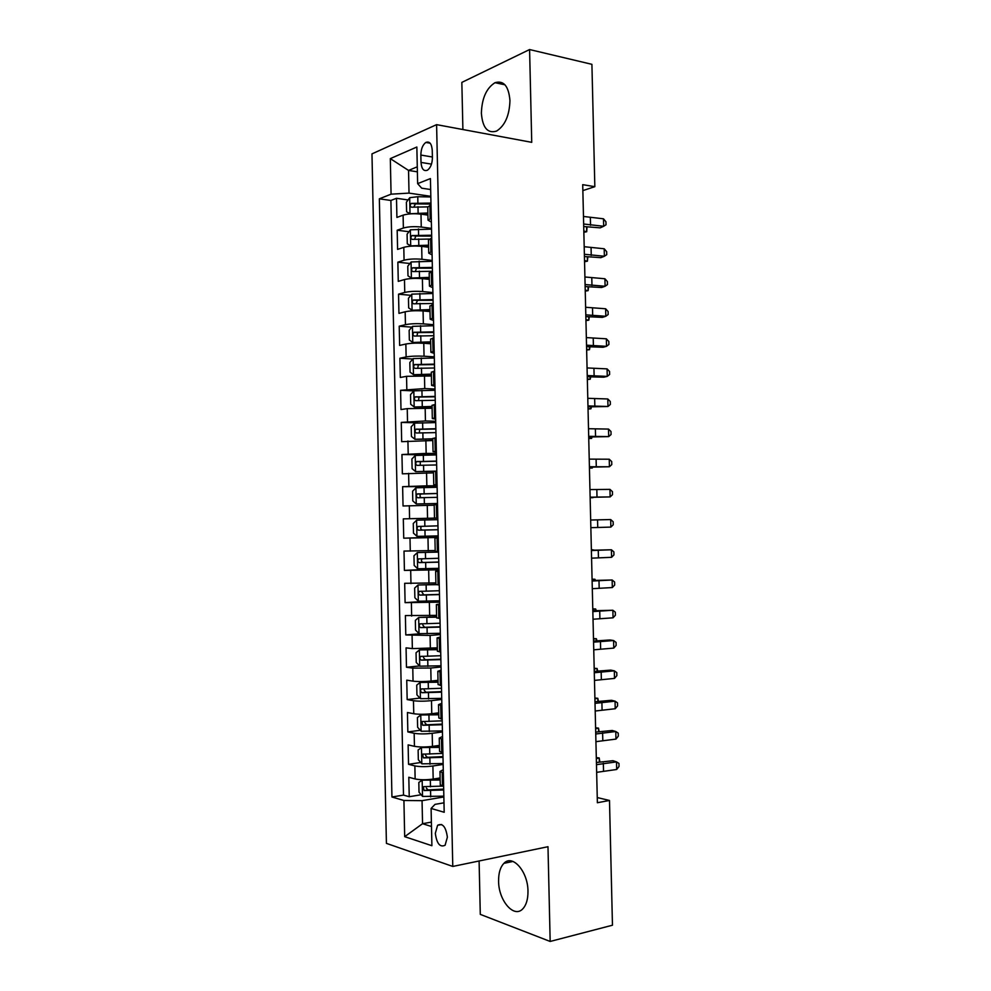 <?xml version="1.0" encoding="UTF-8"?>
<svg xmlns="http://www.w3.org/2000/svg" width="991" height="991" viewBox="0 0 991 991"><rect width="100%" height="100%" fill="white"/><g stroke="black" fill="none" stroke-linecap="round" stroke-linejoin="round"><path stroke-width="1.49" d="M527.98 891.243C527.98 871.399 512.421 853.883 503.924 863.347C500.294 867.137 498.523 873.034 498.584 881.061C498.485 900.447 513.957 918.707 522.814 908.809C526.32 905.018 528.042 899.159 527.98 891.243M509.956 100.599C508.705 86.13 503.725 80.16 495.017 82.687C486.408 88.125 481.861 98.32 481.378 113.259C482.592 127.839 487.659 133.773 496.59 131.072C504.989 125.634 509.448 115.476 509.956 100.599M447.375 837.184C445.9 826.841 442.655 822.864 437.613 825.268L435.322 833.344C436.758 843.675 440.029 847.639 445.108 845.236L447.375 837.184M479.099 860.981L480.288 914.371L550.166 941.45L612.463 925.21L609.49 800.468L597.251 797.557M371.972 153.878L386.416 843.366L452.776 866.444L436.597 124.643L371.972 153.878M436.597 124.643L531.733 142.332L529.59 49.55L461.843 82.402L462.896 129.536M427.914 215.097L420.989 214.143C413.904 213.387 407.945 213.722 403.102 215.158L396.908 217.438L396.499 198.287L408.069 199.947M431.506 228.376L421.262 227.038C414.188 226.32 408.218 226.654 403.374 228.029L397.18 230.222L408.986 231.721M397.18 230.222L397.589 249.398L403.795 247.341C408.639 246.041 414.597 245.718 421.683 246.387L428.62 247.217M429.314 279.375L422.377 278.657C415.291 278.087 409.333 278.384 404.477 279.549L398.271 281.37L397.862 262.181L409.915 263.519M430.007 311.558L423.07 310.951C415.997 310.48 410.026 310.753 405.17 311.781L398.952 313.379L398.543 294.166L410.856 295.33M430.713 343.753L423.776 343.27C416.691 342.898 410.72 343.159 405.852 344.038L399.633 345.413L399.224 326.188L411.822 327.166M431.407 375.998L406.545 376.32L400.314 377.472L399.906 358.234L412.826 359.027M432.113 408.255L407.239 408.639L400.996 409.556L400.587 390.305L413.854 390.9M432.807 440.537L401.677 441.676L401.268 422.401L417.793 422.872M433.513 472.856L402.358 473.822L401.95 454.535L436.201 454.931M434.207 505.199L403.04 505.98L402.631 486.68L437.118 486.507M438.22 537.469L403.733 538.187L403.312 518.863L437.799 518.107M403.733 538.187L438.208 537.085M435.185 550.525L404.006 551.07L404.415 570.407L438.902 568.735M435.891 582.931L404.687 583.303L405.096 602.652L427.493 601.19M436.597 615.374L405.381 615.56L405.79 634.934L420.097 633.757M437.304 647.829L412.355 648.61L406.062 647.854L406.471 667.24L419.577 665.94M438.01 680.322L431.06 681.065C423.975 681.721 417.967 681.746 413.049 681.151L406.744 680.173L407.165 699.572L419.936 698.098M438.716 712.839L431.766 713.706C424.681 714.449 418.673 714.461 413.755 713.731L407.437 712.517L407.846 731.928L420.32 730.28M439.409 745.393L432.472 746.372C425.374 747.214 419.366 747.202 414.449 746.322L408.131 744.885L408.54 764.321L420.729 762.5M582.857 190.606L594.835 186.68L582.72 184.66L597.375 802.735L609.49 800.468M420.853 155.054L421.014 162.413C421.584 169.027 423.739 171.616 427.505 170.167C430.627 167.789 432.262 163.614 432.41 157.643L432.237 150.198C431.667 143.633 429.537 141.044 425.833 142.444C422.661 144.835 421.002 149.034 420.853 155.054L432.386 156.999M443.98 802.821L435.012 804.37L431.097 808.445L444.191 812.273L430.428 178.578L417.645 183.645L421.695 188.179L430.664 189.529M431.097 808.445L431.903 845.719L404.687 836.664L403.919 800.493L391.94 796.999L379.355 198.819L391.073 194.174L390.318 158.622L416.852 147.015L417.645 183.645M443.15 764.433L432.894 765.993C425.808 766.898 419.788 766.861 414.857 765.907L408.54 764.321M440.115 777.96L433.178 779.075L432.894 765.993M442.444 731.928L432.187 733.303C425.102 734.108 419.094 734.108 414.164 733.278L407.846 731.928M441.738 699.448L431.481 700.649C424.396 701.355 418.388 701.368 413.47 700.699L407.165 699.572M441.032 666.993L430.788 668.021L412.776 668.132L406.471 667.24M440.326 634.574L430.082 635.429L405.79 634.934M439.62 602.169L405.096 602.652M438.926 569.8L404.415 570.407M437.799 518.008L427.555 518.293L427.27 505.299M437.093 485.776L426.848 485.825L426.564 472.843M436.399 453.506L426.155 453.382L425.87 440.413M435.693 421.262L425.449 420.964L425.164 408.007M434.999 389.042L424.755 388.571L424.47 375.626M434.293 356.859L424.049 356.215L423.776 343.27M433.6 324.701L423.355 323.871L423.07 310.951M432.906 292.568L422.661 291.565L422.377 278.657M432.2 260.46L421.955 259.283L421.683 246.387M396.499 198.287L390.888 200.467L403.498 795.092L409.233 796.727L421.163 794.745M433.178 779.075C426.08 780.016 420.073 779.979 415.142 778.951L408.812 777.278L409.233 796.727M403.312 518.863L427.555 518.293M402.631 486.68L426.848 485.825M401.95 454.535L426.155 453.382M401.268 422.401L425.449 420.964M400.587 390.305L424.755 388.571M399.906 358.234L406.137 356.946C410.992 356.128 416.963 355.88 424.049 356.215M399.224 326.188L405.443 324.676C410.299 323.71 416.27 323.45 423.355 323.871M398.543 294.166L404.749 292.432C409.605 291.329 415.576 291.044 422.661 291.565M397.862 262.181L404.068 260.224C408.911 258.973 414.882 258.663 421.955 259.283M431.283 218.193L428.025 220.163L431.37 222.133M430.998 204.926L427.753 207.107M431.717 238.1L428.459 240.07M432.088 254.898L428.744 253.151L432.002 251.392M432.435 271.323L429.177 273.07M432.794 287.687L429.462 286.164L432.733 284.615M433.166 304.559L429.896 306.083M433.513 320.502L430.181 319.213L433.451 317.863M433.885 337.832L430.614 339.133M434.219 353.353L430.899 352.288L434.169 351.148M434.603 371.13L431.32 372.207M434.938 386.23L431.605 385.388L434.9 384.458M435.334 404.464L432.039 405.319M435.656 419.143L432.324 418.524L435.619 417.806M436.052 437.824L432.757 438.456M436.362 452.082L433.055 451.685L436.35 451.178M436.783 471.208L433.476 471.617L433.773 484.872L437.068 484.574M437.502 504.63L434.194 504.803L434.492 518.095M438.233 538.076L434.925 538.039L438.233 537.84M435.21 551.33L438.53 551.467M438.963 571.559L435.644 571.299L438.951 570.878M435.929 584.591L439.248 584.95M439.694 605.055L436.362 604.597L439.67 603.94M436.647 617.876L439.979 618.471M440.413 638.6L437.081 637.919L440.388 637.04M437.378 651.198L440.71 652.016M441.144 672.158L437.811 671.279L441.106 670.164M438.096 684.546L441.441 685.599M441.875 705.753L438.53 704.651L441.825 703.313M438.815 717.93L442.172 719.206M442.605 739.373L439.261 738.072L442.543 736.499M439.546 751.339L442.903 752.838M443.336 773.03L439.979 771.506L443.262 769.71M440.264 784.773L443.634 786.507M417.384 171.839L408.54 170.427L409.023 193.109L391.073 194.174M430.812 196.329L409.023 193.109M529.59 49.55L591.912 64.328L594.835 186.68M550.166 941.45L547.986 846.71L452.776 866.444M417.273 166.81L408.54 170.427L390.318 158.622M431.395 822.109L422.55 823.707L431.494 826.506M443.857 796.962L422.055 800.654L422.55 823.707L404.687 836.664M390.888 200.467L379.355 198.819M437.081 485.045L433.773 484.872M403.498 795.092L391.94 796.999M403.919 800.493L422.055 800.654M583.464 216.459L603.482 218.8L603.655 226.282L606.021 224.771L605.947 221.786L603.482 218.8M583.649 224.016L603.655 226.282L600.187 227.843L583.711 226.543M430.825 196.961L417.768 196.726L409.766 197.68L406.397 202.189L406.607 211.789L410.101 213.734L427.877 212.978M410.101 213.734L410.844 213.845M416.827 213.783L427.889 213.945M430.961 203.068L411.339 203.39C409.779 205.211 409.865 206.475 411.599 207.206L427.753 206.871M413.916 206.871L415.452 203.898L430.974 204.059M587.044 226.865L586.709 231.733L583.81 231.039M583.848 232.29L586.709 231.733L586.598 226.84M584.182 246.709L604.2 248.766L604.374 256.26L606.74 254.662L606.665 251.677L604.2 248.766M584.368 254.266L604.374 256.26L600.905 257.66L584.417 256.533M584.901 276.984L604.919 278.756L605.092 286.263L607.458 284.578L607.384 281.593L604.919 278.756M585.086 284.553L605.092 286.263L601.611 287.514L585.136 286.56M585.619 307.272L605.637 308.771L605.811 316.278L608.177 314.519L608.102 311.521L605.637 308.771M585.805 314.853L605.811 316.278L602.33 317.38L585.842 316.6M586.338 337.597L606.356 338.811L606.529 346.33L608.895 344.484L608.833 341.486L606.356 338.811M586.523 345.19L606.529 346.33L603.048 347.271L586.561 346.664M431.519 229.119L410.447 229.801L407.09 234.198L407.289 243.811L410.794 245.879L428.57 245.161M410.794 245.879L412.529 246.09M415.749 246.028L428.595 246.016M431.655 235.226L411.996 235.573C410.472 237.382 410.571 238.645 412.293 239.376L429.252 239.054M414.647 239.066L415.836 236.056L431.68 236.118M587.861 256.83L587.403 261.19L584.517 260.571M584.541 261.698L587.403 261.19L587.304 256.793M432.225 261.29L411.141 261.958L407.772 266.232L407.982 275.845L411.488 278.05L429.264 277.369M411.488 278.05L414.634 278.372M415.241 278.36L429.289 278.124M432.349 267.409L412.64 267.793C411.166 269.577 411.277 270.84 412.987 271.584L432.435 271.274M415.39 271.299L416.468 268.202L432.373 268.202M588.58 286.808L588.109 290.66L585.223 290.128M585.235 291.119L588.109 290.66L588.022 286.771M432.918 293.497L411.835 294.141L408.453 298.291L408.664 307.916L412.169 310.245L429.97 309.588M412.169 310.245L429.983 310.257M433.055 299.616L413.284 300.025C411.86 301.809 411.983 303.06 413.681 303.803L433.141 303.481M416.146 303.543L417.533 300.298L433.067 300.31M589.286 316.81L588.815 320.167L585.916 319.709M585.941 320.576L588.815 320.167L588.728 316.786M433.624 325.729L412.516 326.349L409.147 330.375L409.345 340.012L412.863 342.465L430.664 341.858M412.863 342.465L430.676 342.403M433.748 331.849L413.941 332.295C412.553 334.054 412.69 335.317 414.374 336.06L433.835 335.726M416.914 335.825L417.744 332.58L433.761 332.443M590.004 346.838L589.509 349.687L586.622 349.303M586.635 350.046L589.509 349.687L589.447 346.813M587.068 367.946L607.074 368.875L607.26 376.394L609.614 374.474L609.552 371.476L607.074 368.875M587.242 375.539L607.26 376.394L603.767 377.187L587.267 376.753M434.318 357.986L413.21 358.581L409.828 362.495L410.039 372.133L413.557 374.709L431.37 374.14M413.557 374.709L431.382 374.598M434.454 364.118L414.597 364.589C413.247 366.336 413.396 367.587 415.068 368.355L434.541 367.995M417.707 368.144L418.388 364.812L434.467 364.601M590.723 376.877L590.215 379.231L587.329 378.934M587.341 379.541L590.215 379.231L590.153 376.865M587.787 398.32L607.793 398.964L607.979 406.496L610.345 404.477L610.27 401.479L607.793 398.964M587.96 405.914L607.979 406.496L587.985 406.867M435.024 390.268L413.904 390.838L410.522 394.641L410.72 404.278L414.25 406.991L432.064 406.446M414.25 406.991L432.076 406.805M435.16 396.412L415.254 396.908C413.941 398.642 414.102 399.893 415.762 400.661L435.235 400.29M418.512 400.475L419.02 397.069L435.16 396.796M588.035 409.048L590.921 408.8L588.022 408.577M591.429 406.954L590.921 408.8L590.871 406.942M588.505 428.719L608.524 429.078L608.697 436.61L611.063 434.516L610.989 431.519L608.524 429.078M588.691 436.313L608.697 436.61L588.704 437.006M435.73 422.587L414.597 423.132L411.203 426.799L411.414 436.461L414.944 439.286L432.77 438.79M414.944 439.286L432.77 439.05M435.854 428.731L415.91 429.252C414.634 430.974 414.82 432.225 416.455 433.005L435.941 432.609M419.342 432.844L419.676 429.351L435.867 429.016M588.741 438.592L591.615 438.394L588.728 438.245M591.974 437.043L591.615 438.394L591.59 437.043M589.224 459.13L609.242 459.217L609.428 466.749L611.781 464.581L611.707 461.571L609.242 459.217M589.41 466.736L609.428 466.749L589.422 467.17M436.424 454.919L415.291 455.451L411.897 458.994L412.107 468.669L415.638 471.617L436.783 471.109M415.638 471.617L436.052 471.27M436.56 461.075L416.567 461.62C415.328 463.33 415.526 464.581 417.149 465.361L436.647 464.952M420.234 465.237L420.32 461.657L436.56 461.261M589.447 468.148L592.321 468L589.434 467.938M592.531 467.17L592.321 468L592.308 467.17M589.955 489.579L609.961 489.368L610.146 496.912L612.5 494.658L612.438 491.647L609.961 489.368M590.128 497.197L610.146 496.912L590.128 497.358M437.13 487.287L415.985 487.795L412.59 491.226L412.789 500.901L416.331 503.973L437.477 503.49M416.331 503.973L437.477 503.539M437.266 493.444L417.223 494.026C416.022 495.711 416.232 496.962 417.843 497.767L437.353 497.333M421.212 497.655C419.701 496.578 419.627 495.364 420.964 493.989L437.266 493.53M590.14 497.742L593.027 497.643L590.14 497.655M590.673 520.04L610.691 519.557L590.673 520.015M590.847 527.67L610.865 527.101L610.691 519.557L613.156 521.749L613.231 524.759L610.865 527.101M437.836 519.68L416.678 520.164L413.272 523.471L413.482 533.158L417.025 536.366L438.183 535.896M437.972 525.849L417.88 526.456C416.728 528.129 416.938 529.367 418.536 530.185L438.047 529.739M438.047 529.702L422.476 530.074C420.481 529.33 420.196 528.092 421.621 526.357L417.88 526.456M591.392 550.538L611.41 549.77L591.392 550.24M591.577 558.168L611.596 557.314L611.41 549.77L613.875 551.876L613.949 554.898L611.596 557.314M438.53 552.012L417.372 552.569L413.965 555.753L414.176 565.44L417.719 568.772L438.889 568.326M417.372 552.569L438.542 552.111M438.666 558.267L418.549 558.899C417.422 560.572 417.657 561.81 419.23 562.628L438.753 562.17M438.753 562.033L423.169 562.454C421.2 561.711 420.89 560.472 422.277 558.751L418.549 558.899M594.278 550.129L591.379 549.72M594.427 550.129L591.367 549.571M592.123 581.048L612.141 579.995L592.11 580.491M592.296 588.691L612.327 587.552L612.141 579.995L614.606 582.027L614.68 585.049L612.327 587.552M435.929 584.455L418.066 584.987L414.659 588.059L414.87 597.746L418.413 601.215L439.595 600.794M418.066 584.987L435.978 584.665M439.372 590.723L419.218 591.392C418.128 593.039 418.363 594.278 419.936 595.108L439.459 594.625M439.459 594.389L423.863 594.86L422.116 592.494M594.996 580.342L594.972 579.264L592.085 579.5M595.294 580.33L594.972 579.264L592.073 579.215M436.635 616.848L418.759 617.443L415.353 620.391L415.551 630.09L419.106 633.683L440.301 633.286M418.759 617.443L436.635 617.158M440.078 623.215L419.887 623.896C418.821 625.532 419.069 626.77 420.63 627.613L440.165 627.117M440.165 626.77L424.569 627.303L422.798 625.048M595.715 610.592L595.678 608.982L592.791 609.304M596.173 610.555L595.678 608.982L592.779 608.883M437.328 649.266L419.453 649.935L416.047 652.747L416.245 662.459L419.812 666.175L441.007 665.803M419.453 649.935L437.341 649.675M440.784 655.72L420.556 656.426C419.527 658.049 419.788 659.288 421.324 660.142L440.871 659.622M440.859 659.188L425.263 659.771L423.491 657.603M596.433 640.843L596.384 638.737L596.991 640.805M593.485 638.588L596.384 638.737L593.498 639.121M592.841 611.596L612.859 610.245L592.829 610.766M593.027 619.239L613.045 617.814L612.859 610.245L615.324 612.203L615.399 615.225L613.045 617.814M593.572 642.156L613.59 640.533L610.06 639.975L593.547 641.066M593.745 649.811L613.776 648.102L613.59 640.533L616.055 642.403L616.129 645.426L613.776 648.102M594.29 672.753L614.321 670.833L610.778 670.114L594.266 671.39M594.476 680.396L614.494 678.414L614.321 670.833L616.786 672.629L616.848 675.651L614.494 678.414M438.034 681.709L420.159 682.44L416.728 685.128L416.938 694.852L420.506 698.705L441.713 698.358M420.159 682.44L438.047 682.217M441.49 688.262L421.225 688.993C420.234 690.591 420.494 691.829 422.03 692.709L441.577 692.164M441.565 691.631L425.957 692.263L424.185 690.182M597.152 671.13L597.09 668.504L597.709 671.093M594.191 668.306L597.09 668.504L594.204 668.975M595.021 703.362L615.052 701.157L611.497 700.29L594.984 701.739M595.207 711.018L615.225 708.738L615.052 701.157L617.504 702.867L617.579 705.902L615.225 708.738M438.74 714.189L420.853 714.982L417.422 717.546L417.632 727.283L421.2 731.259L442.42 730.924M420.853 714.982L438.753 714.796M442.197 720.829L421.893 721.572L422.723 725.288L442.283 724.743M442.271 724.099L426.663 724.78L424.891 722.786M597.87 701.442L597.796 698.296L598.428 701.393M594.897 698.036L597.796 698.296L594.91 698.853M595.752 734.009L615.77 731.507L612.227 730.478L595.702 732.114M595.925 741.664L615.956 739.1L615.77 731.507L618.235 733.142L618.31 736.164L615.956 739.1M439.447 746.681L421.547 747.536L418.128 749.989L418.326 759.725L421.906 763.838L443.126 763.528M421.547 747.536L439.459 747.4M442.915 753.42L422.562 754.188L423.43 757.904L443.002 757.335M442.977 756.591L427.356 757.335L425.597 755.402M598.589 731.779L598.502 728.112L599.146 731.73M595.603 727.803L598.502 728.112L595.628 728.744M596.471 764.668L616.501 761.881L612.946 760.704L596.421 762.513M596.656 772.336L616.687 769.487L616.501 761.881L618.966 763.429L619.028 766.464L616.687 769.487M424.656 779.756L422.253 780.14L418.821 782.456L419.02 792.205L422.6 796.442L443.844 796.157M426.551 779.706L440.153 779.211M422.253 780.14L440.165 780.028M442.221 786.123L424.037 786.631L423.244 786.829L424.123 790.558L443.708 789.963M443.683 789.109L428.062 789.901L426.303 788.043M599.307 762.141L599.208 757.954L599.877 762.079M596.309 757.595L599.208 757.954L596.334 758.672M432.472 746.372L432.187 733.303M431.766 713.706L431.481 700.649M431.06 681.065L430.788 668.021M430.354 648.461L430.082 635.429M429.66 615.882L429.376 602.85M428.954 583.327L428.669 570.308M428.248 550.798L427.976 537.791M421.262 227.038L420.989 214.143M403.374 228.029L403.102 215.158M415.142 778.951L414.857 765.907M414.449 746.322L414.164 733.278M413.755 713.731L413.47 700.699M413.049 681.151L412.776 668.132M412.355 648.61L412.083 635.603M411.661 616.092L411.389 603.098M410.968 583.6L410.695 570.618M410.274 551.145L410.001 538.163M409.58 518.702L409.308 505.744M408.899 486.296L408.614 473.339M408.205 453.915L407.92 440.97M407.512 421.571L407.239 408.639M406.818 389.24L406.545 376.32M406.137 356.946L405.852 344.038M405.443 324.676L405.17 311.781M404.749 292.432L404.477 279.549M404.068 260.224L403.795 247.341M430.168 218.59L429.883 205.335M430.887 251.739L430.602 238.472M431.605 284.925L431.32 271.645M432.324 318.136L432.039 304.856M433.055 351.384L432.757 338.08M433.773 384.657L433.488 371.34M434.492 417.954L434.207 404.638M435.222 451.289L434.925 437.948M435.941 484.649L435.656 471.295M436.672 518.033L436.374 504.679M437.39 551.454L437.105 538.076M438.121 584.901L437.824 571.522M438.852 618.372L438.555 604.981M439.57 651.88L439.286 638.477M440.301 685.413L440.004 671.997M441.032 718.983L440.735 705.555M441.763 752.578L441.466 739.137M442.494 786.197L442.197 772.745M431.481 164.134L421.014 162.413M590.351 217.785L590.537 225.304M409.679 197.791L410.014 213.684M417.979 206.71L418.115 212.83M417.768 196.726L417.892 202.845M415.452 203.898L411.525 203.341M591.07 247.886L591.255 255.418M591.788 278.013L591.974 285.544M592.507 308.164L592.68 315.695M593.225 338.327L593.398 345.884M410.361 229.912L410.708 245.83M418.673 238.918L418.809 245.037M418.462 228.933L418.586 235.053M416.146 236.007L412.206 235.511M411.054 262.07L411.389 277.988M419.366 271.15L419.503 277.282M419.156 261.153L419.28 267.285M416.839 268.14L412.9 267.719M411.748 294.24L412.083 310.183M420.06 303.419L420.196 309.551M419.85 293.41L419.973 299.542M417.533 300.298L413.594 299.939M412.429 326.448L412.776 342.403M420.754 335.714L420.89 341.858M420.543 325.705L420.68 331.836M418.227 332.493L414.288 332.196M593.943 368.528L594.129 376.085M413.123 358.68L413.47 374.648M421.46 368.033L421.584 374.177M421.237 358.011L421.373 364.155M418.92 364.7L414.981 364.477M594.662 398.754L594.848 406.31M413.817 390.937L414.164 406.917M422.154 400.376L422.29 406.533M421.931 390.355L422.067 396.499M419.614 396.945L415.675 396.784M595.38 428.992L595.566 436.56M414.511 423.231L414.857 439.224M422.847 432.757L422.984 438.914M422.637 422.723L422.761 428.868M420.308 429.214L416.369 429.115M596.099 459.267L596.285 466.835M415.204 455.538L415.551 471.543M423.541 465.163L423.677 471.32M423.33 455.117L423.467 461.273M421.002 461.509L417.062 461.484M596.83 489.554L597.003 497.135M415.898 487.882L416.245 503.899M424.247 497.593L424.383 503.75M424.024 487.535L424.16 493.691M421.695 493.84L417.756 493.877M597.548 519.866L597.734 527.447M416.592 520.25L416.938 536.28M424.941 530.049L425.077 536.218M424.73 519.978L424.866 526.147M422.476 530.074L418.536 530.185M598.267 550.216L598.453 557.797M417.285 552.644L417.632 568.698M425.647 562.529L425.783 568.71M425.424 552.458L425.56 558.639M423.169 562.454L419.23 562.628M598.998 580.577L599.171 588.171M417.979 585.074L418.326 601.128M426.341 595.046L426.477 601.227M426.13 584.963L426.266 591.144M423.863 594.86L419.936 595.108M418.673 617.517L419.02 633.596M427.047 627.588L427.183 633.769M426.824 617.492L426.96 623.686M424.569 627.303L420.63 627.613M419.366 649.997L419.713 666.088M427.753 660.155L427.877 666.348M427.53 650.059L427.666 656.253M425.263 659.771L421.324 660.142M599.716 610.964L599.902 618.57M600.447 641.375L600.62 648.981M601.165 671.811L601.351 679.43M420.073 682.502L420.419 698.605M428.446 692.759L428.583 698.952M428.236 682.65L428.372 688.844M425.957 692.263L422.03 692.709M601.896 702.272L602.07 709.89M420.766 715.044L421.113 731.16M429.153 725.375L429.289 731.581M428.942 715.267L429.066 721.46M426.663 724.78L422.723 725.288M602.615 732.758L602.801 740.388M421.46 747.598L421.807 763.727M429.859 758.028L429.995 764.234M429.636 747.908L429.772 754.114M427.356 757.335L423.43 757.904M603.346 763.268L603.531 770.899M422.166 780.19L422.513 796.33M430.565 790.707L430.701 796.925M430.342 780.574L430.478 786.792M428.062 789.901L424.123 790.558M512.966 861.439L503.924 863.347M504.989 84.817L495.017 82.687M441.664 824.524L437.613 825.268M428.025 220.163L427.74 206.97M428.744 253.151L428.459 239.946M429.462 286.164L429.177 272.959M430.181 319.213L429.896 305.996M430.899 352.288L430.602 339.058M431.605 385.388L431.32 372.145M432.324 418.524L432.039 405.269M433.055 451.685L432.757 438.418M435.21 551.343L434.925 538.039M435.929 584.616L435.644 571.299M436.647 617.926L436.362 604.597M437.378 651.26L437.081 637.919M438.096 684.62L437.811 671.279M438.827 718.017L438.53 704.651M439.546 751.438L439.261 738.072M440.277 784.884L439.979 771.506M430.144 143.2L425.833 142.444M415.204 203.935L411.339 203.39M415.836 236.056L411.996 235.573M416.468 268.202L412.64 267.793M417.1 300.372L413.284 300.025M417.744 332.58L413.941 332.295M418.388 364.812L414.597 364.589M419.02 397.057L415.254 396.908M419.664 429.338L415.91 429.252M420.32 461.657L416.567 461.62M420.964 493.989L417.223 494.026M421.931 591.218L419.218 591.392M421.832 623.748L419.887 623.896M422.129 656.277L420.556 656.426M422.587 688.832L421.225 688.993M423.12 721.423L421.893 721.572M423.69 754.027L422.562 754.188M424.297 786.668L423.244 786.829"/></g></svg>
